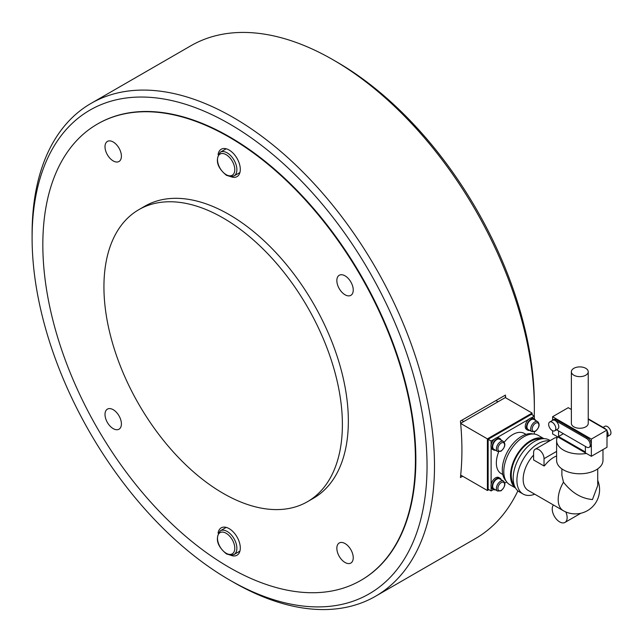 <?xml version="1.0" encoding="UTF-8"?>
<svg xmlns="http://www.w3.org/2000/svg" width="642" height="642" viewBox="0 0 642 642"><rect width="100%" height="100%" fill="white"/><g stroke="black" fill="none" stroke-linecap="round" stroke-linejoin="round"><path stroke-width="0.96" d="M534.345 408.336L534.345 404.035A279.262 161.23 60 0 0 336.873 62.009A279.262 161.23 60 0 1 336.873 62.009L333.158 59.858A284.534 164.28 60 0 1 333.15 59.858A284.534 164.28 60 0 1 534.345 408.336A284.534 164.28 60 0 1 534.232 416.016M91.028 103.41A284.534 164.28 60 0 1 233.295 117.502A284.534 164.28 60 0 1 419.178 368.235A284.534 164.28 60 0 1 375.562 596.241A284.534 164.28 60 0 1 233.295 582.15A284.534 164.28 60 0 1 233.287 582.142A284.534 164.28 60 0 1 233.295 582.142L229.571 579.999A279.262 161.23 60 0 1 32.1 237.965L32.1 233.664A284.534 164.28 60 0 1 91.028 103.41L190.883 45.759A284.534 164.28 60 0 1 333.15 59.85L336.873 62.009M32.1 237.965A279.262 161.23 60 0 1 229.571 123.954A279.262 161.23 60 0 1 427.042 465.988A279.262 161.23 60 0 1 229.571 579.999A279.262 161.23 60 0 1 229.563 579.991L233.295 582.142M97.391 124.075L97.841 123.818A263.461 152.106 60 0 1 229.571 136.866A263.461 152.106 60 0 1 401.683 369.022A263.461 152.106 60 0 1 361.302 580.135L360.852 580.392A263.461 152.106 -120 0 0 415.414 459.792A263.461 152.106 -120 0 0 300.416 194.654A263.461 152.106 -120 0 0 97.391 124.075A263.461 152.106 -120 0 0 42.829 244.682A263.461 152.106 -120 0 0 157.828 509.812A263.461 152.106 -120 0 0 360.852 580.392M462.657 476.228L460.426 477.52A284.534 164.28 -120 0 0 460.426 421.064L505.431 395.079A284.534 164.28 60 0 1 505.695 397.815M505.431 397.663L505.431 395.079M517.893 490.849A284.534 164.28 60 0 1 475.417 538.59L375.562 596.241M342.387 424.514A168.613 97.351 -120 0 0 268.789 254.826A168.613 97.351 -120 0 0 138.857 209.653A168.613 97.351 -120 0 0 103.932 286.838A168.613 97.351 -120 0 0 177.537 456.526A168.613 97.351 -120 0 0 307.47 501.699A168.613 97.351 -120 0 0 342.387 424.514M307.47 501.699L313.432 498.256A168.613 97.351 -120 0 0 348.349 421.072A168.613 97.351 -120 0 0 274.752 251.383A168.613 97.351 -120 0 0 144.819 206.21L138.857 209.653M345.043 562.48A11.596 6.693 60 0 1 337.467 552.264A11.596 6.693 60 0 1 339.249 542.98A11.596 6.693 60 0 1 345.043 543.549A11.596 6.693 60 0 1 352.618 553.765A11.596 6.693 60 0 1 350.837 563.058A11.596 6.693 60 0 1 345.043 562.48M218.079 533.157A15.809 9.124 60 0 1 221.217 527.844A15.809 9.124 60 0 1 229.122 528.623A15.809 9.124 60 0 1 239.45 542.554A15.809 9.124 60 0 1 237.026 555.226A15.809 9.124 60 0 1 230.855 555.282M105.007 414.427A11.596 6.693 60 0 1 107.407 409.123A11.596 6.693 60 0 1 116.338 412.228A11.596 6.693 60 0 1 121.402 423.897A11.596 6.693 60 0 1 118.995 429.201A11.596 6.693 60 0 1 110.063 426.095A11.596 6.693 60 0 1 105.007 414.427M113.201 141.986A11.596 6.693 60 0 1 120.776 152.202A11.596 6.693 60 0 1 118.995 161.495A11.596 6.693 60 0 1 113.201 160.917A11.596 6.693 60 0 1 105.625 150.701A11.596 6.693 60 0 1 107.407 141.417A11.596 6.693 60 0 1 113.201 141.986M353.244 290.04A11.596 6.693 60 0 1 350.837 295.344A11.596 6.693 60 0 1 341.905 292.238A11.596 6.693 60 0 1 336.849 280.57A11.596 6.693 60 0 1 339.249 275.266A11.596 6.693 60 0 1 348.181 278.371A11.596 6.693 60 0 1 353.244 290.04M218.079 154.561A15.809 9.124 60 0 1 221.217 149.241A15.809 9.124 60 0 1 229.122 150.027A15.809 9.124 60 0 1 239.45 163.959A15.809 9.124 60 0 1 237.026 176.622A15.809 9.124 60 0 1 230.855 176.686M460.651 423.439L487.398 438.879L532.106 413.063L532.106 414.788M460.643 423.351L505.286 397.583L532.106 413.063M488.891 489.645L487.398 490.504L487.398 438.879M460.683 475.08L487.398 490.504M503.408 441.431L499.685 439.28A5.794 3.346 120 0 0 495.223 440.837A5.794 3.346 120 0 0 492.687 446.663A5.794 3.346 120 0 0 493.891 449.32L497.614 451.47A5.794 3.346 120 0 1 496.418 448.814A5.794 3.346 120 0 1 500.511 441.72A5.794 3.346 120 0 1 503.408 441.431C505.896 444.071 505.11 447.338 501.041 451.238L497.614 451.47M503.408 481.01L499.685 478.86A5.794 3.346 120 0 0 495.223 480.417A5.794 3.346 120 0 0 492.687 486.251A5.794 3.346 120 0 0 493.891 488.899L497.614 491.05A5.794 3.346 120 0 1 496.418 488.401A5.794 3.346 120 0 1 500.511 481.299A5.794 3.346 120 0 1 503.408 481.01C505.896 483.651 505.11 486.917 501.041 490.817L497.614 491.05M537.691 421.642L533.967 419.491A5.794 3.346 120 0 0 529.498 421.048A5.794 3.346 120 0 0 526.97 426.874A5.794 3.346 120 0 0 528.165 429.53L531.897 431.681A5.794 3.346 120 0 1 530.693 429.025A5.794 3.346 120 0 1 534.794 421.93A5.794 3.346 120 0 1 537.691 421.642C540.179 424.282 539.384 427.548 535.316 431.448L531.897 431.681M529.674 430.397A6.532 3.772 -60 0 1 527.796 430.172L526.609 429.482A6.532 3.772 -60 0 1 525.252 426.489A6.532 3.772 -60 0 1 528.101 419.916A6.532 3.772 -60 0 1 533.141 418.167L534.329 418.849A6.532 3.772 -60 0 1 535.468 420.366M527.796 430.172A6.532 3.772 -60 0 1 526.448 427.179A6.532 3.772 -60 0 1 529.297 420.606A6.532 3.772 -60 0 1 534.329 418.849L534.345 416.08L531.367 414.355L488.145 439.313L491.122 441.03L494.428 439.12M495.399 450.194A6.532 3.772 -60 0 1 493.521 449.962L492.326 449.272A6.532 3.772 -60 0 1 490.978 446.278A6.532 3.772 -60 0 1 493.826 439.706A6.532 3.772 -60 0 1 498.866 437.956L500.054 438.638A6.532 3.772 -60 0 1 501.193 440.155M493.521 449.962A6.532 3.772 -60 0 1 492.165 446.968A6.532 3.772 -60 0 1 495.022 440.396A6.532 3.772 -60 0 1 500.054 438.638M495.399 489.774A6.532 3.772 -60 0 1 493.521 489.541L492.326 488.851A6.532 3.772 -60 0 1 490.978 485.858A6.532 3.772 -60 0 1 493.826 479.285A6.532 3.772 -60 0 1 498.866 477.536L500.054 478.226A6.532 3.772 -60 0 1 501.193 479.734M493.521 489.541A6.532 3.772 -60 0 1 492.165 486.548A6.532 3.772 -60 0 1 495.022 479.975A6.532 3.772 -60 0 1 500.054 478.226M504.259 442.202A23.184 13.386 -60 0 1 512.733 434.578A23.184 13.386 -60 0 1 524.329 433.43L525.967 434.377M505.976 480.842A27.397 15.817 -60 0 1 504.427 458.452A27.397 15.817 -60 0 1 521.673 436.295A27.397 15.817 -60 0 1 533.029 433.984M515.478 487.944L509.684 484.606A28.457 16.427 -60 0 1 505.326 461.799A28.457 16.427 -60 0 1 523.912 436.729A28.457 16.427 -60 0 1 538.14 435.316L543.926 438.663M515.406 487.816A28.457 16.427 -60 0 1 512.324 464.736A28.457 16.427 -60 0 1 530.621 440.605A28.457 16.427 -60 0 1 543.782 438.663M514.25 485.256A27.397 15.817 -60 0 1 513.648 462.842A27.397 15.817 -60 0 1 530.621 441.463A27.397 15.817 -60 0 1 540.981 438.951M534.73 494.196A29.925 17.278 -60 0 1 523.11 494.051L519.378 491.9A29.925 17.278 -60 0 1 514.796 467.922A29.925 17.278 -60 0 1 534.345 441.544A29.925 17.278 -60 0 1 549.311 440.067L550.186 440.572M523.11 494.051A29.925 17.278 -60 0 1 518.519 470.072A29.925 17.278 -60 0 1 538.068 443.702A29.925 17.278 -60 0 1 549.504 440.974M597.718 468.885L597.718 485.577L592.47 499.54C581.483 498.609 571.821 492.823 563.475 482.198L561.886 475.353L561.886 468.885M602.982 449.585L602.982 460.394A23.184 13.386 180 0 1 596.193 469.856A23.184 13.386 180 0 1 570.931 472.761A23.184 13.386 180 0 1 556.614 460.394L556.614 440.597A23.184 13.386 180 0 1 557.569 436.801L552.601 433.936L552.601 430.726M571.372 371.766L571.372 423.391A8.434 4.871 -0 0 0 576.572 427.885A8.434 4.871 -0 0 0 585.761 426.834A8.434 4.871 -0 0 0 588.232 423.391L588.232 371.766A8.434 4.871 180 0 1 585.761 375.209A8.434 4.871 180 0 1 576.572 376.26A8.434 4.871 180 0 1 571.372 371.766A8.434 4.871 180 0 1 573.836 368.323A8.434 4.871 180 0 1 583.024 367.264A8.434 4.871 180 0 1 588.232 371.766M607.653 436.383L609.9 435.083A5.056 2.921 -120 0 0 610.678 431.031A5.056 2.921 -120 0 0 607.372 426.577A5.056 2.921 -120 0 0 604.844 426.328L603.055 427.355M552.224 422.276A5.056 2.921 60 0 1 555.531 426.729A5.056 2.921 60 0 1 554.76 430.782A5.056 2.921 60 0 1 552.224 430.533A5.056 2.921 60 0 1 548.926 426.079A5.056 2.921 60 0 1 549.696 422.019A5.056 2.921 60 0 1 552.224 422.276M549.696 422.019L552.682 420.301A5.056 2.921 60 0 1 555.21 420.55A5.056 2.921 60 0 1 558.516 425.012A5.056 2.921 60 0 1 557.737 429.065L554.76 430.782M556.614 455.989A24.235 13.996 120 0 0 553.717 457.377A24.235 13.996 120 0 0 544.633 465.635L544.031 465.988L533.598 459.961L533.598 452.65A7.375 4.261 60 0 1 535.123 449.272A7.375 4.261 60 0 1 540.813 451.246A7.375 4.261 60 0 1 544.031 458.669L544.031 465.988M491.122 487.118L491.122 490.937L488.145 489.22L488.145 439.313M563.475 482.198A24.235 13.996 -60 0 0 558.187 499.54A24.235 13.996 -60 0 0 563.211 510.639L528.189 490.416A24.235 13.996 -60 0 1 533.598 455.082M557.079 437.948A7.375 4.261 -120 0 0 554.503 438.085L535.123 449.272M565.803 511.931A10.537 6.083 60 0 1 564.952 522.436A10.537 6.083 60 0 1 554.985 517.275A10.537 6.083 60 0 1 553.444 504.997M585.392 446.407L585.392 452L558.564 436.512L563.403 433.719M558.564 436.512L558.564 430.918M551.943 420.727A5.272 3.041 60 0 1 552.577 420.117L553.693 419.475A5.272 3.041 60 0 1 556.325 419.732L587.623 437.804A5.272 3.041 60 0 1 591.346 444.256L591.346 456.302L606.995 447.265L606.995 430.06L588.232 419.226M552.577 420.117A5.272 3.041 60 0 1 555.21 420.382L586.507 438.446A5.272 3.041 60 0 1 589.95 443.092A5.272 3.041 60 0 1 589.139 447.313A5.272 3.041 60 0 1 586.507 447.057L556.542 429.755M606.016 429.49A5.272 3.041 -120 0 0 604.387 428.126L588.232 418.793M552.601 420.101L552.601 416.722L591.346 439.096L591.346 444.256A5.272 3.041 60 0 1 590.255 446.672L589.139 447.313M607.027 436.985L606.995 437.001A5.272 3.041 -120 0 0 606.995 430.862M591.346 456.302L557.569 436.801M571.372 409.492L568.25 407.686L552.601 416.722M591.346 439.096L606.995 430.06M586.379 453.437A23.184 13.386 180 0 1 556.614 440.597M502.782 474.534L501.145 473.587A23.184 13.386 -60 0 1 498.706 451.816M534.345 434.072L534.345 431.881M496.756 437.78L528.711 419.33M531.038 417.99L534.345 416.08M491.122 441.03L491.122 444.85M491.122 447.538L491.122 484.429M506.707 481.941L504.805 483.041M493.529 489.549L491.122 490.937M234.033 554.519A13.699 7.913 -120 0 0 236.874 548.244A13.699 7.913 -120 0 0 227.188 531.464A13.699 7.913 -120 0 0 220.334 530.79C214.926 538.357 216.964 546.061 226.449 553.91L230.895 555.282L234.033 554.519L239.915 551.125M226.144 553.235A12.222 7.054 60 0 1 217.502 538.261A12.222 7.054 60 0 1 226.144 533.269A12.222 7.054 60 0 1 234.787 548.244A12.222 7.054 60 0 1 226.144 553.235M234.033 175.916A13.699 7.913 -120 0 0 236.874 169.649A13.699 7.913 -120 0 0 227.188 152.868A13.699 7.913 -120 0 0 220.334 152.186C214.926 159.762 216.964 167.466 226.449 175.314L230.895 176.686L234.033 175.916L239.915 172.521M226.144 174.64A12.222 7.054 60 0 1 217.502 159.665A12.222 7.054 60 0 1 226.144 154.674A12.222 7.054 60 0 1 234.787 169.649A12.222 7.054 60 0 1 226.144 174.64M501.258 450.756A4.743 2.737 -60 0 1 497.903 448.814A4.743 2.737 -60 0 1 501.258 443.012A4.743 2.737 -60 0 1 504.612 444.946A4.743 2.737 -60 0 1 501.258 450.756M501.258 490.336A4.743 2.737 -60 0 1 497.903 488.401A4.743 2.737 -60 0 1 501.258 482.591A4.743 2.737 -60 0 1 504.612 484.525A4.743 2.737 -60 0 1 501.258 490.336M535.54 430.967A4.743 2.737 -60 0 1 532.186 429.025A4.743 2.737 -60 0 1 535.54 423.222A4.743 2.737 -60 0 1 538.887 425.156A4.743 2.737 -60 0 1 535.54 430.967M556.614 451.406L544.031 458.669M556.325 419.732L555.21 420.382M587.623 437.804L586.507 438.446M226.217 527.395L220.334 530.79M226.217 148.792L220.334 152.186M461.646 420.358L463.733 421.569M495.921 400.568L498.015 401.78M556.133 437.748L557.481 436.969M580.874 513.239L564.952 522.436M563.211 510.639A24.235 24.235 0 0 0 597.718 480.352"/></g></svg>
